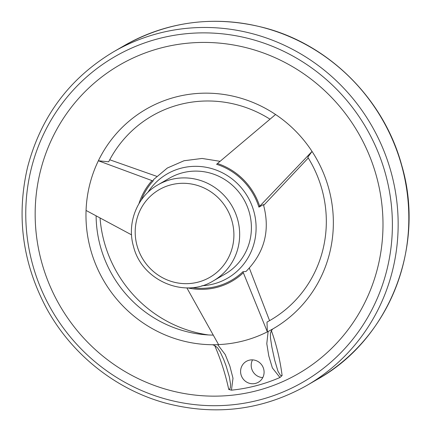 <?xml version="1.0" encoding="UTF-8"?>
<svg xmlns="http://www.w3.org/2000/svg" width="431" height="431" viewBox="0 0 431 431"><rect width="100%" height="100%" fill="white"/><g stroke="black" fill="none" stroke-linecap="round" stroke-linejoin="round"><path stroke-width="0.65" d="M231.442 390.174L228.748 389.452C225.413 374.016 220.726 359.384 214.686 345.554L212.591 344.735A126.838 122.625 59.9 0 1 86.06 210.447A126.838 122.625 59.9 0 1 98.36 160.774A126.838 122.625 59.9 0 1 275.565 114.501A126.838 122.625 59.9 0 1 312.044 151.432L307.799 157.261A118.04 114.118 59.9 0 1 321.882 189.15A118.04 114.118 59.9 0 1 266.988 322.076L267.355 331.854A126.806 122.593 59.9 0 1 218.571 344.595L218.587 344.655A126.865 122.652 59.9 0 1 217.73 344.687L225.219 354.546L229.879 366.156L232.999 378.246L231.442 390.174A173.515 167.745 -120.1 0 0 279.951 377.508L272.387 367.934L268.799 355.984L266.789 343.69L268.125 331.525L272.602 329.063L271.411 330.739C276.503 344.843 280.069 359.766 282.116 375.514L279.951 377.508M267.365 331.913A126.865 122.652 -120.1 0 0 268.125 331.525M241.042 374.76A12.052 11.648 59.9 0 1 246.3 361.383A12.052 11.648 59.9 0 1 262.42 365.973A12.052 11.648 59.9 0 1 258.374 382.238A12.052 11.648 59.9 0 1 241.042 374.76M208.41 334.946A125.313 121.149 59.9 0 1 100.046 218.032M138.954 203.664A65.065 62.904 59.9 0 1 152.019 180.611L98.36 160.774L108.677 161.797A118.04 114.118 59.9 0 1 269.995 119.193M275.565 114.501L217.472 163.521A65.065 62.904 59.9 0 1 259.683 206.255L312.044 151.432A126.838 122.625 59.9 0 1 328.584 187.889A126.838 122.625 59.9 0 1 272.602 329.063M376.279 175.622A178.332 172.405 59.9 0 1 166.921 389.543A178.332 172.405 59.9 0 1 84.034 92.687A178.332 172.405 59.9 0 1 376.279 175.622M213.178 335.108A118.04 114.118 59.9 0 1 203.389 334.564A118.04 114.118 59.9 0 1 96.102 215.899M212.591 344.735L217.73 344.687M249.344 268.114L269.574 320.653M245.972 271.46L242.928 271.735A64.036 61.908 59.9 0 1 192.016 287.644M267.355 331.854L242.928 271.735M218.571 344.595L186.995 288.129M243.181 272.909A65.065 62.904 59.9 0 1 187.7 287.87M109.733 159.777L156.685 176.317M131.552 234.841L86.06 210.447M153.436 179.716L153.172 180.864L152.019 180.611M141.303 200.032A64.036 61.908 59.9 0 1 153.172 180.864M201.891 285.753A60.248 58.244 -120.1 0 0 247.755 196.892A60.248 58.244 -120.1 0 0 147.855 192.409M263.379 204.59L258.918 207.144L259.683 206.255M217.472 163.521L216.604 164.303A64.036 61.908 59.9 0 1 258.918 207.144M213.388 280.834L225.117 274.046A55.427 53.584 -120.1 0 0 243.725 199.23A55.427 53.584 -120.1 0 0 169.577 178.105L157.848 184.894C137.085 196.45 126.585 223.172 133.524 246.548C141.729 280.511 184.533 298.974 213.388 280.834A55.427 53.584 -120.1 0 0 231.991 206.018A55.427 53.584 -120.1 0 0 157.848 184.894M308.251 157.994L263.648 205.377M271.411 330.739L270.409 333.427L270.452 337.839L271.848 346.955L274.762 360.445L277.995 371.333L280.322 375.164L281.265 375.687L282.116 375.514M228.748 389.452L229.68 389.08L230.299 387.857L230.553 384.274L229.378 376.996L226.13 366L223.716 359.529L220.176 351.858L217.526 347.763L214.686 345.554M252.512 359.869A12.052 11.648 -120.1 0 0 251.656 368.613A12.052 11.648 -120.1 0 0 262.775 377.599M401.563 165.288A192.792 186.386 59.9 0 1 317.394 379.345C389.371 339.299 425.823 246.548 401.687 165.175C383.956 99.378 329.446 44.797 264.451 27.81C214.907 15.107 168.165 21.049 124.22 45.638A192.792 186.386 59.9 0 1 401.563 165.288M306.732 385.519C262.781 410.107 216.039 416.05 166.501 403.351C116.025 389.904 71.277 354.277 46.112 307.524C22.46 262.705 16.265 215.985 27.536 167.363C40.762 116.79 69.434 78.275 113.558 51.812A192.792 186.386 59.9 0 1 390.901 171.463A192.792 186.386 59.9 0 1 306.732 385.519L317.394 379.345M385.314 173.262A187.97 181.726 59.9 0 1 164.642 398.745A187.97 181.726 59.9 0 1 77.278 85.844A187.97 181.726 59.9 0 1 385.314 173.262M137.101 245.869A50.61 48.924 -120.1 0 0 220.036 269.407A50.61 48.924 -120.1 0 0 196.514 185.163A50.61 48.924 -120.1 0 0 137.101 245.869M113.558 51.812L124.22 45.638M153.425 179.705L167.357 168.015L184.026 160.741L202.08 158.452L220.069 161.318M263.406 204.58C270.399 230.283 264.596 252.588 245.993 271.482"/></g></svg>
